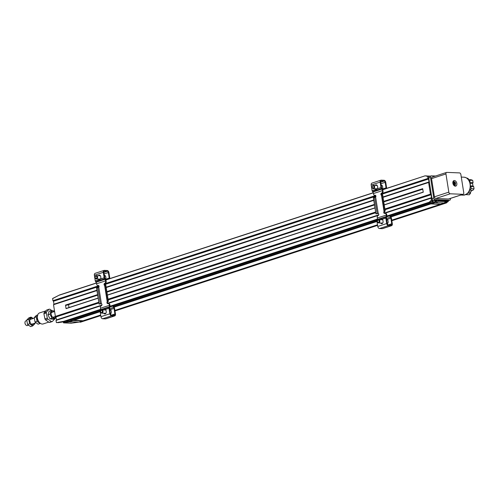 <?xml version="1.0" encoding="UTF-8"?>
<svg xmlns="http://www.w3.org/2000/svg" width="499" height="499" viewBox="0 0 499 499"><rect width="100%" height="100%" fill="white"/><g stroke="black" fill="none" stroke-linecap="round" stroke-linejoin="round"><path stroke-width="0.75" d="M45.871 310.858L39.596 312.904A5.795 3.792 71.9 0 0 37.781 319.597A5.795 3.792 71.9 0 0 43.188 323.932L48.765 322.111M51.89 310.596L49.85 309.205A6.375 4.173 71.9 0 0 49.052 309.237L46.669 310.016L44.112 312.73A6.375 4.173 71.9 0 0 43.912 313.752L44.935 318.917A6.375 4.173 71.9 0 0 45.534 319.909L49.12 322.354A6.375 4.173 71.9 0 0 49.919 322.323L52.301 321.543L54.865 318.83A6.375 4.173 71.9 0 0 54.902 318.68M49.052 309.237L46.488 311.956L44.112 312.73M43.912 313.752L46.295 312.979L47.318 318.144L44.935 318.917M45.534 319.909L47.916 319.129L51.503 321.581L49.12 322.354M26.204 320.795A2.483 1.628 71.9 0 0 25.917 320.851A2.483 1.628 71.9 0 0 24.962 322.466A2.483 1.628 71.9 0 0 25.73 324.83A2.483 1.628 71.9 0 0 27.451 325.573L28.387 325.267M46.295 312.979A6.375 4.173 -108.1 0 1 46.488 311.956M47.318 318.144A6.375 4.173 71.9 0 0 47.916 319.129M51.503 321.581A6.375 4.173 71.9 0 0 52.301 321.543M24.956 322.579A2.071 1.354 71.9 0 0 24.95 322.685A2.071 1.354 71.9 0 0 25.592 324.656A2.071 1.354 71.9 0 0 25.661 324.737M38.816 321.724A3.518 2.302 -108.1 0 1 37.363 317.258M37.737 315.605L36.252 316.909L37.051 321.325L40.101 323.514L38.061 324.182L35.017 321.992L34.213 317.576L36.252 316.909M37.051 321.325L35.017 321.992M34.213 317.576L36.458 315.349L37.699 314.944M34.574 323.252A3.518 2.302 -108.1 0 1 31.474 324.269A3.518 2.302 -108.1 0 1 29.934 319.535A3.518 2.302 -108.1 0 1 33.034 318.53M33.227 318.462L31.025 317.121L28.78 319.348L29.584 323.764L32.628 325.953L34.874 323.726L34.88 323.152M29.584 323.764L27.545 324.425L26.74 320.009L28.78 319.348M26.74 320.009L28.986 317.782L31.025 317.121M27.545 324.425L30.589 326.614L32.628 325.953M381.517 193.119L382.078 193.138A1.659 1.216 -87.7 0 0 383.014 191.142L382.452 191.117A1.659 1.216 92.3 0 1 381.517 193.119A1.079 0.792 -87.7 0 0 381.467 195.209L384.055 211.539A1.079 0.792 -87.7 0 0 384.729 213.397A1.659 1.216 92.3 0 1 385.047 213.354A1.659 1.216 92.3 0 1 386.17 214.62L386.731 214.645A1.659 1.216 -87.7 0 0 385.608 213.379L385.047 213.354M382.452 191.117L382.371 190.637A2.483 1.628 -108.1 0 0 381.766 189.115L381.404 188.597A1.659 1.085 -108.1 0 1 380.999 187.58L380.132 182.11A2.071 1.354 -108.1 0 1 380.893 180.195A2.071 1.354 -108.1 0 1 381.217 180.151L384.024 180.27A2.071 1.354 -108.1 0 1 385.746 182.341L386.625 187.898A2.483 1.628 -108.1 0 1 386.669 188.354M386.17 214.62L386.251 215.1A2.483 1.628 -108.1 0 1 386.12 216.591L385.914 217.09L376.988 220.003L377.188 219.504A2.483 1.628 71.9 0 0 377.319 218.013L377.244 217.533A1.659 1.216 92.3 0 1 378.18 215.531A1.079 0.792 -87.7 0 0 378.223 213.441L375.635 197.111A1.079 0.792 -87.7 0 0 374.967 195.252A1.659 1.216 92.3 0 1 374.643 195.296A1.659 1.216 92.3 0 1 373.52 194.03L373.445 193.55A2.483 1.628 71.9 0 0 372.834 192.028L372.472 191.504A1.659 1.085 71.9 0 1 372.067 190.493L371.2 185.017A2.071 1.354 -108.1 0 1 371.961 183.108L380.893 180.195M382.671 194.972A2.483 0.443 171 0 0 382.671 194.941A2.483 0.443 171 0 0 382.664 194.909L385.209 211.002A2.483 0.443 -9 0 1 385.222 211.033A2.483 0.443 -9 0 1 384.891 211.327L384.492 211.744A1.079 0.792 -87.7 0 0 384.81 213.372M384.055 211.539L384.891 211.327M384.305 210.99L381.754 194.897L382.571 194.753L385.122 210.852L384.324 211.302M382.078 193.138A1.079 0.792 -87.7 0 0 381.785 195.078M374.643 195.296L375.204 195.321A1.659 1.216 -87.7 0 0 375.441 195.296M375.635 197.111L373.383 197.747L375.934 213.846L373.514 197.579M378.261 213.46L376.065 213.678M386.07 188.547A1.659 1.085 -108.1 0 0 386.064 187.874L385.184 182.316A1.241 0.811 71.9 0 0 384.149 181.075L381.342 180.956A1.241 0.811 71.9 0 0 381.149 180.987A1.241 0.811 71.9 0 0 380.693 182.129L381.56 187.605A0.83 0.543 -108.1 0 0 381.76 188.111L382.122 188.628A3.312 2.171 -108.1 0 1 382.933 190.662L383.014 191.142M386.731 214.645L386.812 215.125A3.312 2.171 -108.1 0 1 386.638 217.115L386.432 217.608A0.83 0.543 -108.1 0 0 386.388 218.107L387.255 223.577A1.241 0.811 71.9 0 0 388.291 224.824L391.097 224.937A1.241 0.811 71.9 0 0 391.291 224.912A1.241 0.811 71.9 0 0 391.746 223.764L390.867 218.206L387.155 219.41A1.865 1.366 92.3 0 1 387.979 220.72L388.004 220.857A1.89 1.391 92.3 0 1 388.097 221.469L388.122 221.606A1.865 1.366 92.3 0 1 387.293 223.752M376.901 189.308L376.82 188.784M376.29 185.447L376.252 185.229A1.241 0.811 71.9 0 0 376.221 185.054M390.099 215.711L390.792 216.66A2.483 1.628 -108.1 0 1 391.428 218.225L392.308 223.789A2.071 1.354 -108.1 0 1 391.547 225.698L382.621 228.611A2.071 1.354 -108.1 0 1 382.296 228.654L379.49 228.536A2.071 1.354 -108.1 0 1 377.768 226.465L376.901 220.995L377.462 220.814M109.911 307.028L376.995 219.984A1.659 1.085 71.9 0 0 376.901 220.995M382.315 223.496L382.246 223.072M391.547 225.698A2.071 1.354 -108.1 0 1 391.222 225.741L388.415 225.629A2.071 1.354 -108.1 0 1 386.694 223.558L385.827 218.088A1.659 1.085 -108.1 0 1 385.914 217.09M390.867 218.206A1.659 1.085 -108.1 0 0 390.443 217.159L389.632 215.861M378.292 213.472A2.483 0.443 -9 0 1 376.839 213.734L375.934 213.846M376.545 189.464L376.252 189.333A1.865 1.366 92.3 0 1 375.741 188.741M375.803 185.428A1.865 1.366 92.3 0 1 376.527 184.929M386.064 187.874L382.396 189.071A1.865 1.366 -87.7 0 0 382.721 187.568A1.959 1.441 -87.7 0 0 382.527 186.345A1.865 1.366 -87.7 0 0 381.298 185.085A1.865 1.366 -87.7 0 0 381.161 185.092M381.199 185.31A1.865 1.366 92.3 0 1 381.579 185.141M375.242 185.41A1.865 1.366 92.3 0 1 376.246 184.88A1.865 1.366 92.3 0 1 377.475 186.139A1.959 1.441 92.3 0 1 377.668 187.362A1.865 1.366 92.3 0 1 377.375 188.759L375.691 189.308A1.865 1.366 92.3 0 1 375.179 188.722M376.258 189.489L372.067 190.493M380.643 223.009A1.865 1.366 -87.7 0 0 381.648 223.695A1.865 1.366 -87.7 0 0 383.064 221.394L383.045 221.263A1.89 1.391 -87.7 0 0 382.945 220.645L382.926 220.508A1.865 1.366 -87.7 0 0 382.209 219.267L385.827 218.088M386.987 219.342L386.613 219.51M381.205 223.028A1.865 1.366 -87.7 0 0 381.935 223.664M380.519 219.816L382.209 219.267L381.685 219.086M381.985 219.148L381.174 219.703M386.575 219.292L387.155 219.41M104.678 283.338L105.245 283.363A1.659 1.216 -87.7 0 0 106.181 281.367L105.62 281.342A1.659 1.216 92.3 0 1 104.678 283.338A1.079 0.792 -87.7 0 0 104.634 285.434L107.223 301.764A1.079 0.792 -87.7 0 0 107.89 303.623A1.659 1.216 92.3 0 1 108.214 303.579A1.659 1.216 92.3 0 1 109.337 304.845L109.899 304.864A1.659 1.216 -87.7 0 0 108.776 303.598L108.214 303.579M105.62 281.342L105.538 280.862A2.483 1.628 -108.1 0 0 104.933 279.34L104.572 278.822A1.659 1.085 -108.1 0 1 104.166 277.806L103.299 272.335A2.071 1.354 -108.1 0 1 104.06 270.421A2.071 1.354 -108.1 0 1 104.385 270.377L107.191 270.495A2.071 1.354 -108.1 0 1 108.913 272.56L109.792 278.124A2.483 1.628 -108.1 0 1 109.836 278.579M109.337 304.845L109.412 305.326A2.483 1.628 -108.1 0 1 109.287 306.816L109.081 307.315L100.149 310.222L100.355 309.729A2.483 1.628 71.9 0 0 100.486 308.232L100.411 307.752A1.659 1.216 92.3 0 1 101.347 305.756A1.079 0.792 -87.7 0 0 101.391 303.666L98.802 287.33A1.079 0.792 -87.7 0 0 98.135 285.478A1.659 1.216 92.3 0 1 97.81 285.522A1.659 1.216 92.3 0 1 96.687 284.255L96.613 283.775A2.483 1.628 71.9 0 0 96.001 282.247L95.64 281.729A1.659 1.085 71.9 0 1 95.234 280.712L94.367 275.242A2.071 1.354 -108.1 0 1 95.128 273.333L104.06 270.421M105.838 285.197A2.483 0.443 171 0 0 105.838 285.166A2.483 0.443 171 0 0 105.825 285.135L108.377 301.228A2.483 0.443 -9 0 1 108.389 301.259A2.483 0.443 -9 0 1 108.052 301.552L107.659 301.97A1.079 0.792 -87.7 0 0 107.977 303.598M107.223 301.764L108.052 301.552M107.472 301.215L104.921 285.122L105.738 284.979L108.283 301.078L107.491 301.527M105.245 283.363A1.079 0.792 -87.7 0 0 104.952 285.303M97.81 285.522L98.372 285.547A1.659 1.216 -87.7 0 0 98.609 285.522M98.802 287.33L96.55 287.973L99.101 304.072L96.681 287.804M101.428 303.679L99.232 303.903M109.231 278.773A1.659 1.085 -108.1 0 0 109.231 278.099L108.352 272.541A1.241 0.811 71.9 0 0 107.316 271.3L104.509 271.182A1.241 0.811 71.9 0 0 104.316 271.207A1.241 0.811 71.9 0 0 103.861 272.354L104.728 277.824A0.83 0.543 -108.1 0 0 104.927 278.336L105.289 278.854A3.312 2.171 -108.1 0 1 106.1 280.887L106.181 281.367M109.899 304.864L109.973 305.351A3.312 2.171 -108.1 0 1 109.805 307.34L109.599 307.833A0.83 0.543 -108.1 0 0 109.555 308.332L110.422 313.802A1.241 0.811 71.9 0 0 111.458 315.044L114.265 315.162A1.241 0.811 71.9 0 0 114.458 315.137A1.241 0.811 71.9 0 0 114.913 313.99L114.034 308.426L110.323 309.636A1.865 1.366 92.3 0 1 111.146 310.939L111.165 311.077A1.89 1.391 92.3 0 1 111.265 311.694L111.283 311.825A1.865 1.366 92.3 0 1 110.46 313.971M100.068 279.534L100 279.091M99.469 275.754L99.42 275.448A1.241 0.811 71.9 0 0 99.382 275.28M113.267 305.937L113.953 306.885A2.483 1.628 -108.1 0 1 114.595 308.451L115.475 314.008A2.071 1.354 -108.1 0 1 114.714 315.923L105.782 318.83A2.071 1.354 -108.1 0 1 105.464 318.873L102.657 318.761A2.071 1.354 -108.1 0 1 100.929 316.69L100.062 311.22L100.63 311.033M100.149 310.222A1.659 1.085 71.9 0 0 100.062 311.22M105.482 313.721L105.414 313.297M114.714 315.923A2.071 1.354 -108.1 0 1 114.39 315.967L111.583 315.848A2.071 1.354 -108.1 0 1 109.861 313.784L108.994 308.307A1.659 1.085 -108.1 0 1 109.081 307.315M114.034 308.426A1.659 1.085 -108.1 0 0 113.61 307.384L112.799 306.087M101.459 303.698A2.483 0.443 -9 0 1 100.006 303.96L99.101 304.072M99.706 279.69L99.42 279.559A1.865 1.366 92.3 0 1 98.952 279.047M98.908 275.729A1.865 1.366 92.3 0 1 99.688 275.155M105.551 279.265A1.865 1.366 -87.7 0 0 105.888 277.793A1.959 1.441 -87.7 0 0 105.694 276.571A1.865 1.366 -87.7 0 0 104.466 275.311A1.865 1.366 -87.7 0 0 104.328 275.317M104.36 275.535A1.865 1.366 92.3 0 1 104.746 275.361M98.347 275.71A1.865 1.366 92.3 0 1 99.413 275.105A1.865 1.366 92.3 0 1 100.642 276.365A1.959 1.441 92.3 0 1 100.835 277.587A1.865 1.366 92.3 0 1 100.542 278.985L98.858 279.534A1.865 1.366 92.3 0 1 98.39 279.028M99.426 279.714L95.234 280.712M103.804 313.229A1.865 1.366 -87.7 0 0 104.815 313.921A1.865 1.366 -87.7 0 0 106.231 311.619L106.212 311.482A1.89 1.391 -87.7 0 0 106.112 310.871L106.094 310.734A1.865 1.366 -87.7 0 0 105.37 309.492L108.994 308.307M110.154 309.567L109.78 309.736M104.366 313.253A1.865 1.366 -87.7 0 0 105.102 313.89M103.686 310.041L105.37 309.492L104.852 309.311M105.152 309.374L104.341 309.929M109.743 309.517L110.323 309.636M95.184 277.675A1.659 1.216 92.3 0 1 96.444 275.629A1.659 1.216 92.3 0 1 97.592 277.338A1.659 1.216 92.3 0 1 96.307 278.941A1.659 1.216 92.3 0 1 95.184 277.675M105.538 276.122A1.659 1.216 -87.7 0 0 105.089 275.984L104.428 275.959M95.203 277.544A1.16 0.855 92.3 0 1 96.301 276.159A1.16 0.855 92.3 0 1 96.606 278.111A1.16 0.855 92.3 0 1 95.203 277.544M377.431 221.656A1.659 1.216 92.3 0 1 378.691 219.61A1.659 1.216 92.3 0 1 379.839 221.313A1.659 1.216 92.3 0 1 378.554 222.922A1.659 1.216 92.3 0 1 377.431 221.656M387.212 223.278A1.659 1.216 -87.7 0 0 387.948 222.972M387.792 220.103A1.659 1.216 -87.7 0 0 387.336 219.965L386.681 219.94M377.456 221.525A1.16 0.855 92.3 0 1 378.548 220.14A1.16 0.855 92.3 0 1 378.86 222.092A1.16 0.855 92.3 0 1 377.456 221.525M372.223 186.794A1.659 1.216 92.3 0 1 373.495 185.335A1.659 1.216 92.3 0 1 374.643 187.038A1.659 1.216 92.3 0 1 373.358 188.647A1.659 1.216 92.3 0 1 372.223 186.794M382.265 185.703A1.659 1.216 -87.7 0 0 382.14 185.69L381.248 185.653M372.242 186.838A1.16 0.855 92.3 0 1 373.614 186.046A1.16 0.855 92.3 0 1 373.402 188.042A1.16 0.855 92.3 0 1 372.242 186.838M100.623 311.987A1.659 1.216 92.3 0 1 101.858 309.835A1.659 1.216 92.3 0 1 103.006 311.538A1.659 1.216 92.3 0 1 101.721 313.147A1.659 1.216 92.3 0 1 100.623 311.987M110.373 313.497A1.659 1.216 -87.7 0 0 111.115 313.197M110.959 310.328A1.659 1.216 -87.7 0 0 110.504 310.191L109.849 310.16M100.636 311.825A1.16 0.855 92.3 0 1 101.659 310.347A1.16 0.855 92.3 0 1 102.07 312.262A1.16 0.855 92.3 0 1 100.636 311.825M51.996 318.181L55.121 318.612L53.081 319.273L49.962 318.842L47.979 314.819L49.12 311.233L51.16 310.565L50.019 314.158L51.996 318.181L49.962 318.842M54.347 311.582A3.518 2.302 71.9 0 0 51.148 314.114A3.518 2.302 71.9 0 0 53.168 317.582A3.518 2.302 71.9 0 0 55.738 316.734M47.979 314.819L50.019 314.158M55.121 318.612L55.894 316.884M54.279 310.996L51.16 310.565M466.035 194.473L466.503 194.666L467.551 193.35M467.788 193.107L470.551 193.219L470.594 192.046L471.948 190.337L469.571 190.238L471.243 188.684L470.894 186.476L470.376 186.046M470.002 183.002L469.908 180.245L468.368 179.628M470.551 193.219L469.31 194.785L466.503 194.666M468.324 179.565L468.23 178.548L466.403 177.893M468.23 178.548L467.289 178.511M468.355 179.609L471.125 179.721L472.715 180.364L469.908 180.245M472.715 180.364L473.064 182.572L470.258 182.453M470.114 183.47L472.597 183.57L472.977 185.984L470.376 185.877M470.894 186.476L473.701 186.595L474.05 188.803L471.243 188.684M474.05 188.803L472.809 190.369L470.002 190.25M470.594 192.046L468.673 191.972M472.597 183.57L473.064 182.572M473.701 186.595L472.977 185.984M471.948 190.337L472.809 190.369M83.495 320.951L83.838 321.019A2.9 1.896 71.9 0 0 84.287 320.963A2.9 1.896 71.9 0 0 84.362 320.932M72.829 320.514L82.478 320.907M71.769 320.526L67.633 321.668L71.806 320.47M70.87 320.14A0.618 0.405 -108.1 0 1 70.69 319.809A0.83 0.543 71.9 0 0 71.357 320.452L83.988 320.969A2.9 1.896 71.9 0 0 84.443 320.913A2.9 1.896 71.9 0 0 84.587 320.857M71.201 320.501A0.83 0.543 -108.1 0 1 70.559 319.853M83.838 321.019L80.264 322.186L79.516 321.917M79.721 321.924L82.79 320.926M63.573 322.572L70.683 321.793L68.85 321.475M69.055 321.487L72.124 320.483M79.983 322.173L83.558 321.007M82.435 320.963L78.861 322.129L71.345 323.196L63.585 322.878M63.623 322.872L71.401 323.19L70.796 322.865M69.317 321.736L72.891 320.57M429.589 176.421A1.659 1.085 71.9 0 0 429.327 176.453L425.148 175.816L429.315 176.459A1.659 1.085 71.9 0 0 429.315 176.459A1.659 1.085 71.9 0 0 428.722 177.987L431.984 198.59A1.659 1.085 71.9 0 0 433.07 200.18A1.659 1.085 71.9 0 0 433.363 200.242L447.734 200.835A1.659 1.085 71.9 0 0 447.99 200.798L449.78 200.218A1.659 1.085 71.9 0 0 450.391 198.689L450.354 198.452M80.264 322.186A2.9 1.896 71.9 0 0 80.719 322.123L84.287 320.963M66.985 321.019A0.83 0.543 71.9 0 0 67.633 321.668M384.692 213.291L431.08 198.178L431.404 200.218L429.196 202.22L430.88 202.288M100.467 309.355L63.685 321.344L65.369 321.412M70.683 321.793L78.468 322.111M382.708 189.776L425.148 175.816L427.637 176.409L427.955 178.455L428.547 179.022L429.015 181.96L428.597 182.478L430.444 194.148L431.036 194.716L431.498 197.654L431.08 198.178M59.543 294.984L52.57 298.645L59.606 294.953L96.388 282.964L59.581 294.953M52.657 298.489L52.894 300.697L53.487 301.259L99.089 286.395M431.404 200.218L433.07 200.18M65.3 321.568L100.162 310.203L65.275 321.568L56.481 322.635L63.816 321.512L100.405 309.586M63.685 321.344L56.481 322.635M56.343 322.466L56.019 320.414L56.437 319.89L55.969 316.952L55.377 316.391L53.53 304.721L53.948 304.197L53.487 301.259M56.019 320.414L101.671 305.531M107.859 303.517L378.504 215.312M431.498 197.654L384.461 212.986M378.753 214.844L107.628 303.211M101.921 305.07L56.437 319.89M55.969 316.952L98.927 302.955M108.177 299.936L375.759 212.73M385.016 209.711L431.036 194.716M430.444 194.148L384.897 208.994M375.647 212.013L108.058 299.219M98.808 302.232L55.377 316.391M53.53 304.721L96.962 290.568M106.212 287.549L373.795 200.342M383.051 197.323L428.597 182.478M429.015 181.96L382.995 196.955M373.739 199.974L106.162 287.181M96.906 290.2L53.948 304.197M104.628 284.592L375.922 196.176M381.461 194.367L428.547 179.022M427.955 178.455L381.61 193.562M375.672 195.496L104.778 283.788M98.839 285.721L52.894 300.697M66.573 305.282L65.488 305.095L66.049 308.638L98.147 298.046L66.105 308.488M384.255 204.933L423.252 192.221L422.69 188.678L383.694 201.39M100.667 315.019L83.027 320.77L73.222 320.127L100.087 311.37M100.761 315.593L84.886 320.763A2.9 1.896 -108.1 0 1 84.431 320.826L83.888 320.564L100.679 315.094M442.164 204.322A2.9 1.896 -108.1 0 1 442.089 204.347A2.9 1.896 -108.1 0 1 441.64 204.409L441.297 204.341M440.274 204.297L430.631 203.904M429.608 203.86L429.003 203.891A0.83 0.543 -108.1 0 1 428.36 203.243M428.672 203.53A0.618 0.405 -108.1 0 1 428.491 203.199M100.074 311.301L71.8 320.308A0.83 0.543 -108.1 0 1 71.151 319.659M84.15 320.813L100.729 315.412M114.963 310.771L377.562 225.186M391.796 220.552L441.359 204.397M104.809 313.746L105.451 313.534M114.913 310.453L377.512 224.868M381.641 223.521L382.284 223.315M391.746 220.227L440.592 204.309M104.74 313.696L105.439 313.466M114.901 310.384L377.5 224.799M381.573 223.471L382.271 223.24M391.734 220.159L440.23 204.353M73.484 320.377L100.137 311.688M114.121 307.135L376.976 221.469M390.954 216.909L430.687 203.96M113.934 306.86L376.92 221.144M390.773 216.635L429.926 203.873M113.891 306.798L376.913 221.076M390.729 216.572L429.564 203.916M68.999 307.546L68.538 304.646M442.607 204.178A2.9 1.896 -108.1 0 1 442.532 204.203A2.9 1.896 -108.1 0 1 442.083 204.266L429.446 203.748A0.83 0.543 -108.1 0 1 428.803 203.099M428.51 203.193A0.83 0.543 71.9 0 0 429.152 203.842L441.79 204.359A2.9 1.896 71.9 0 0 442.239 204.297A2.9 1.896 71.9 0 0 442.382 204.241M437.062 200.392A2.32 1.516 -108.1 0 1 436.226 201.465A2.32 1.516 -108.1 0 1 434.298 200.28M432.727 200.735A2.32 1.516 71.9 0 0 434.679 201.97L436.226 201.465M437.005 200.392A1.99 1.304 -108.1 0 1 434.854 200.305M436.326 200.367L435.752 200.342M448.495 200.635A2.32 1.516 -108.1 0 1 447.622 201.933A2.32 1.516 -108.1 0 1 446.075 201.309M445.058 202.276A2.32 1.516 71.9 0 0 446.075 202.438L447.622 201.933M448.47 200.642A1.99 1.304 -108.1 0 1 446.256 200.773M447.79 200.835L447.11 200.804M454.346 184.268L454.402 185.815A2.233 1.466 71.9 0 0 454.645 185.771A2.233 1.466 71.9 0 0 454.72 185.74L454.651 184.15L453.273 184.025A1.74 1.135 -108.1 0 1 453.136 183.545L453.959 182.908L453.179 181.549A2.233 1.466 71.9 0 1 453.254 181.517L453.011 181.599M453.572 181.461C455.73 182.066 456.123 183.489 454.739 185.734L454.639 185.472M453.953 182.89L453.996 181.836L453.497 181.474A2.233 1.466 71.9 0 0 453.335 181.493A2.233 1.466 71.9 0 0 453.254 181.517M455.113 183.595A1.74 1.135 71.9 0 0 454.982 183.152L455.338 183.033L453.56 181.686M453.772 183.395L453.142 183.576M454.265 182.784L455.338 183.033A1.74 1.135 -108.1 0 1 455.475 183.507L454.308 184.231M453.947 182.94L454.321 183.301M454.845 183.657L454.651 184.15M453.186 181.237A2.607 1.709 -108.1 0 1 453.915 181.48M455.194 185.41A2.607 1.709 -108.1 0 1 454.751 186.04M446.817 172.386L459.504 172.904A1.659 1.085 -108.1 0 1 460.883 174.563L463.764 192.751A1.659 1.085 -108.1 0 1 463.153 194.279A1.659 1.085 -108.1 0 1 462.891 194.311L450.204 193.793A1.659 1.085 -108.1 0 1 448.826 192.14L445.944 173.945A1.659 1.085 -108.1 0 1 446.555 172.417A1.659 1.085 -108.1 0 1 446.817 172.386M454.408 180.532A2.9 1.896 71.9 0 0 453.959 180.594A2.9 1.896 71.9 0 0 453.048 183.938A2.9 1.896 71.9 0 0 455.755 186.102A2.9 1.896 71.9 0 0 456.753 183.096A2.9 1.896 71.9 0 0 454.408 180.532M432.408 177.083A1.659 1.085 71.9 0 0 432.146 177.114A1.659 1.085 71.9 0 0 431.541 178.642L445.944 173.945M448.826 192.14L434.423 196.831L431.541 178.642M434.423 196.831A1.659 1.085 71.9 0 0 435.795 198.49L450.204 193.793M462.891 194.311L448.489 199.007L435.795 198.49M448.489 199.007A1.659 1.085 71.9 0 0 448.744 198.976L463.153 194.279M435.54 176.01L431.373 175.841A1.659 1.085 71.9 0 0 431.117 175.873A1.659 1.085 71.9 0 0 430.506 177.401L433.768 198.003A1.659 1.085 71.9 0 0 435.147 199.662L449.518 200.249A1.659 1.085 71.9 0 0 449.78 200.218M438.64 200.461L438.696 200.829L445.938 201.128L446.044 201.602L445.881 200.754M438.041 200.436L438.184 201.328L436.201 202.656L444.01 202.974L446.044 201.602L438.253 201.284L438.696 200.829M432.377 201.047L432.483 201.702A0.83 0.543 71.9 0 0 433.169 202.532L429.602 203.698L433.169 202.532M433.088 200.286L430.812 202.438L386.744 216.797M428.597 176.209A0.83 0.543 -108.1 0 1 428.965 175.972L429.951 176.253M447.16 202.089A2.9 1.896 -108.1 0 1 446.256 202.987A2.9 1.896 -108.1 0 1 445.807 203.049L442.233 204.216A2.9 1.896 71.9 0 0 442.682 204.153L446.256 202.987M444.01 202.974L440.829 204.16L431.286 203.767L434.854 202.6L436.201 202.656L436.026 201.534M428.953 203.049A0.83 0.543 71.9 0 0 429.602 203.698M442.233 204.216L445.807 203.049M431.024 203.517L434.854 202.6M444.403 202.993L445.526 203.037M441.69 203.954L445.258 202.787M433.731 202.557L434.592 202.351M84.805 320.788A2.9 1.896 -108.1 0 1 84.73 320.813A2.9 1.896 -108.1 0 1 84.281 320.876L71.65 320.358A0.83 0.543 -108.1 0 1 71.001 319.709M83.583 320.589L83.932 320.601M72.916 320.152L73.259 320.165M66.298 321.244A2.32 1.516 71.9 0 0 66.392 321.325A2.32 1.516 71.9 0 0 67.49 321.637M373.445 193.55L382.371 190.637M386.251 215.1L377.319 218.013M372.834 192.028L381.766 189.115M375.385 195.271L374.967 195.252M377.169 213.541L374.618 197.442M386.12 216.591L377.188 219.504M381.404 188.597L372.472 191.504M381.342 180.956L380.98 181.081M380.7 182.197L384.149 181.075M385.184 182.316L380.943 183.701M376.782 185.054L376.252 185.229M371.2 185.017L380.132 182.11M377.375 188.759L380.999 187.58M386.694 223.558L377.768 226.465M379.49 228.536L388.415 225.629M382.296 228.654L391.222 225.741M390.443 217.159L386.444 218.462M388.478 224.831L391.746 223.764M96.613 283.775L105.538 280.862M109.412 305.326L100.486 308.232M96.001 282.247L104.933 279.34M98.546 285.49L98.135 285.478M100.336 303.766L97.785 287.667M109.287 306.816L100.355 309.729M104.572 278.822L95.64 281.729M104.509 271.182L104.141 271.3M103.867 272.423L107.316 271.3M108.352 272.541L104.104 273.92M99.943 275.28L99.42 275.448M109.231 278.099L105.563 279.297M94.367 275.242L103.299 272.335M100.542 278.985L104.166 277.806M109.861 313.784L100.929 316.69M102.657 318.761L111.583 315.848M105.464 318.873L114.39 315.967M113.61 307.384L109.612 308.688M111.645 315.056L114.913 313.99M104.366 275.567L104.815 275.386M386.619 219.548L387.062 219.367M381.211 185.422L381.635 185.16M109.786 309.773L110.229 309.592M63.654 322.865L63.492 321.843M376.995 219.978L109.911 307.022M59.531 295.109L96.432 283.076M105.875 280.001L373.264 192.857M425.098 175.835L382.671 189.664L425.123 175.823M373.221 192.739L105.832 279.883L373.221 192.739M110.017 306.455L377.238 219.36M386.85 216.229L429.352 202.376L431.541 200.398M429.196 202.22L386.862 216.011M377.3 219.13L110.03 306.236M65.488 305.095L97.604 294.628M106.855 291.616L374.437 204.403M66.049 308.638L98.166 298.171M107.416 295.159L374.999 207.946M65.625 305.263L97.636 294.828M106.892 291.815L374.475 204.602M383.725 201.59L422.722 188.878M84.431 320.826L100.742 315.511M114.982 310.871L377.581 225.286M391.815 220.645L441.64 204.409M71.8 320.308L100.05 311.102M113.772 306.629L376.882 220.876M390.605 216.404L429.003 203.891M107.404 295.034L374.98 207.827L107.404 295.028M384.236 204.808L423.233 192.096L384.236 204.802M66.523 305.301L97.685 295.14M106.942 292.127L374.524 204.921L106.942 292.133M383.775 201.902L422.772 189.196L383.775 201.908M429.152 203.842L429.483 203.673M442.108 204.21L441.79 204.359M455.475 183.507L454.938 185.141M453.136 183.545L453.678 181.91M454.62 185.216L453.273 184.025M463.964 177.189C467.314 177.625 469.403 179.933 470.233 184.112C470.607 190.668 468.268 194.342 463.228 195.14A8.988 6.599 -87.7 0 0 464.981 194.897A8.988 6.599 -87.7 0 0 470.058 184.062A8.988 6.599 -87.7 0 0 463.964 177.189L461.282 177.076M428.722 177.987L430.506 177.401M449.518 200.249L447.734 200.835M435.147 199.662L433.363 200.242M433.768 198.003L431.984 198.59M432.483 201.702L431.186 202.126M71.357 320.452L71.681 320.289M83.988 320.969L84.306 320.82M31.468 324.263L35.859 322.834M25.917 320.851L26.734 320.583M29.928 319.541L34.206 318.144M52.782 317.32L55.445 316.453M51.241 312.592L54.603 311.501M382.671 194.941L385.222 211.033M105.838 285.166L108.389 301.259M96.307 278.941L100.461 279.109M96.444 275.629L100.424 275.791M378.554 222.922L382.714 223.09M378.691 219.61L382.671 219.772M373.358 188.647L377.344 188.809M373.495 185.335L377.207 185.485M101.721 313.147L105.882 313.316M101.858 309.835L105.838 309.998M63.504 322.803L63.354 321.867M386.744 216.803L430.837 202.432M59.574 294.959L52.62 298.496M57.953 322.691L65.288 321.568M114.995 310.952L377.593 225.367M391.827 220.726L442.089 204.347M66.548 305.294L97.685 295.146M446.555 172.417L432.146 177.114M463.228 195.14L460.802 195.047M431.117 175.873L429.327 176.453M446.094 201.428L445.987 200.76M430.862 202.419L433.057 200.436M429.19 176.303L426.614 175.879M428.834 175.991L428.317 176.159"/></g></svg>
